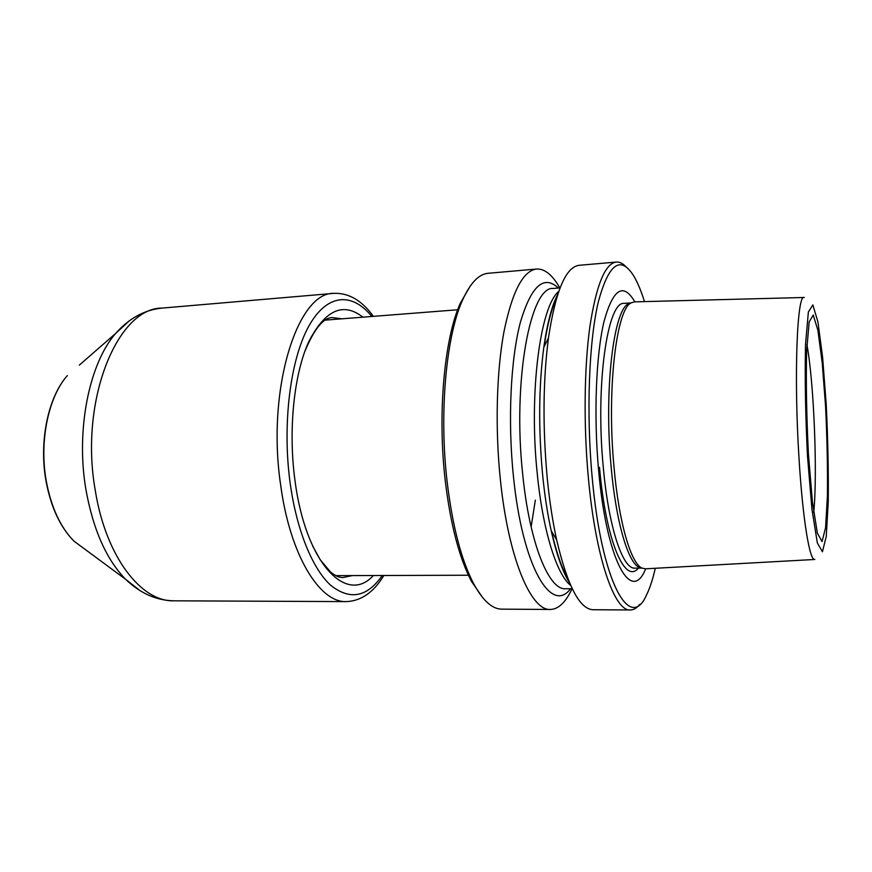 <?xml version="1.0" encoding="UTF-8"?>
<svg xmlns="http://www.w3.org/2000/svg" width="872" height="872" viewBox="0 0 872 872"><rect width="100%" height="100%" fill="white"/><g stroke="black" fill="none" stroke-linecap="round" stroke-linejoin="round"><path stroke-width="1.31" d="M631.252 302.857L628.603 303.761C613.681 309.298 603.838 389.479 611.087 466.226C615.915 521.947 628.145 562.963 639.285 567.399L641.988 568.097M814.633 559.475L645.509 568.817L642.108 568.152C630.99 563.715 618.771 522.448 613.942 466.324C606.672 389.021 616.471 308.296 631.361 302.791L634.696 301.854L804.028 297.494M634.838 301.854C623.349 282.168 613.092 288.676 604.045 321.387C596.034 354.653 593.581 415.007 598.573 469.855C606.585 561.797 631.611 604.449 645.64 568.817M644.484 301.603C641.116 290.801 637.487 282.179 633.606 275.748C620.352 254.886 608.536 263.813 598.159 302.497C588.949 341.922 586.202 412.598 592.11 476.668C601.549 583.27 630.183 632.592 646.534 594.933C649.88 588.197 652.79 579.313 655.275 568.282M626.074 266.843C622.826 263.409 619.556 261.807 616.264 262.058C605.103 263.518 596.317 284.959 589.908 326.39C584.218 367.33 583.499 425.056 588.338 477.518C595.532 557.709 614.575 611.621 630.347 609.975C633.65 609.953 636.778 608.1 639.743 604.416M616.264 262.058L579.15 265.306C565.797 266.876 555.573 291.085 548.466 337.911C542.973 380.574 542.591 427.52 547.3 478.728C549.534 501.16 552.652 521.532 556.641 539.844C567.509 585.951 579.662 609.245 593.102 609.735L630.347 609.975M557.884 293.951C551.867 305.592 547.169 323.403 543.79 347.394C538.722 386.231 538.351 428.839 542.657 475.218C544.684 495.558 547.54 514.077 551.213 530.776C556.521 554.407 562.636 571.792 569.579 582.899M558.331 288.043C543.834 274.418 531.168 285.907 520.322 322.52C510.665 359.329 507.657 420.587 513.412 476.112C522.404 566.865 551.409 614.716 570.506 588.764M559.824 287.913C552.499 274.963 544.771 268.674 536.64 269.034C522.971 270.723 512.038 291.869 503.82 332.472C496.484 372.595 495.045 428.937 500.419 480.112C508.398 558.331 531.092 611.021 550.428 609.463C558.56 609.168 565.754 602.269 572.01 588.764M536.64 269.034L488.178 273.285C478.717 274.07 470.073 283.237 462.247 300.775C446.104 336.581 439.063 413.175 447.118 481.693C452.492 526.154 461.353 560.195 473.714 583.837C482.925 600.688 492.277 609.125 501.782 609.147L550.428 609.463M470.161 286.18L460.22 303.402C444.295 338.674 437.363 413.808 445.287 481.039C450.562 524.661 459.293 558.113 471.48 581.373L482.772 597.734M373.358 575.52C346.751 605.212 305.669 563.901 294.954 480.276C288.109 429.896 293.951 374.23 308.633 341.955C325.027 309.952 343.121 301.69 362.905 317.168M804.224 297.494C797.117 293.134 793.738 375.778 799.014 458.225C802.687 519.331 809.783 561.514 814.83 559.464M807.494 456.154L811.93 509.161L817.347 542.984L822.449 551.769L826.274 536.291L828.247 501.694C828.574 471.458 827.899 439.052 826.22 404.477L822.623 357.444L817.914 321.855L812.846 304.917L808.366 311.991L805.532 344.211C804.791 377.402 805.445 414.723 807.494 456.154M808.399 453.658L812.432 502.054L817.369 533.184L822.056 541.577L825.588 527.669L827.419 495.994C827.735 468.133 827.114 438.235 825.566 406.287L822.231 362.926L817.892 330.303L813.238 315.043L809.162 321.877L806.6 351.558C805.935 381.903 806.535 415.944 808.399 453.658M813.718 512.409C817.663 474.139 813.947 382.307 806.916 344.473M631.154 302.867L624.178 303.391C607.621 300.829 595.303 384.214 603.217 466.487C608.525 527.298 622.804 569.449 634.892 568.13L641.901 568.097M599.5 467.392C605.942 541.458 625.028 584.807 638.38 568.119M570.669 585.417C556.816 574.812 542.831 530.841 537.25 473.681C528.683 392.771 540.259 306.137 558.767 291.357M560.053 287.902L553.273 288.458C530.525 285.776 512.442 380.475 522.688 474.139C529.489 543.071 548.826 590.191 565.427 588.753L572.228 588.764M531.124 526.928L535.343 500.136M312.579 545.861L320.22 559.769L330.499 571.978C335.077 575.782 339.252 577.646 343.001 577.558L352.288 575.585M341.889 318.814L332.483 317.593C323.534 317.419 314.28 328.777 304.72 351.656M371.788 316.471C352.299 292.153 327 293.156 308.633 326.488C290.3 359.646 282.092 424.37 290.136 482.99C296.622 530.307 312.579 568.893 330.695 585.276C349.879 600.546 367.079 597.287 382.285 575.498M373.369 316.351C361.88 300.437 348.724 292.774 333.911 293.352C297.494 291.837 266.374 389.315 280.642 484.93C289.951 555.181 319.741 602.955 346.391 601.604C361.204 600.993 373.696 592.284 383.854 575.487M129.285 320.842L115.704 333.387C129.132 318.269 144.599 309.833 162.083 308.089C117.622 307.631 79.069 400.39 95.288 490.511C105.774 556.783 141.34 602.018 173.931 600.819L346.391 601.604M79.308 365.139L115.704 333.387C89.227 363.33 75.591 430.267 85.99 489.944C93.195 529.762 106.417 559.562 125.655 579.335L140.207 590.747M173.931 600.819C156.361 600.492 140.272 593.331 125.655 579.335L74.033 541.185C60.179 527.168 50.816 506.981 45.944 480.625C38.88 441.178 48.167 397.065 67.329 375.592C48.451 396.825 39.098 441.167 46.205 480.745C51.099 507.166 60.375 527.32 74.033 541.185L86.819 550.635M335.785 575.64L468.428 575.237M325.43 320.1L457.68 309.767M639.285 567.399L642.108 568.152M628.603 303.761L631.361 302.791M551.213 530.776L556.641 539.844M543.79 347.394L548.466 337.911M567.639 578.082C561.917 568.457 556.554 552.87 551.54 531.321M544.063 346.827C547.322 324.94 551.42 308.971 556.336 298.922M471.48 581.373L473.714 583.837M460.22 303.402L462.247 300.775M162.083 308.089L333.911 293.352"/></g></svg>
